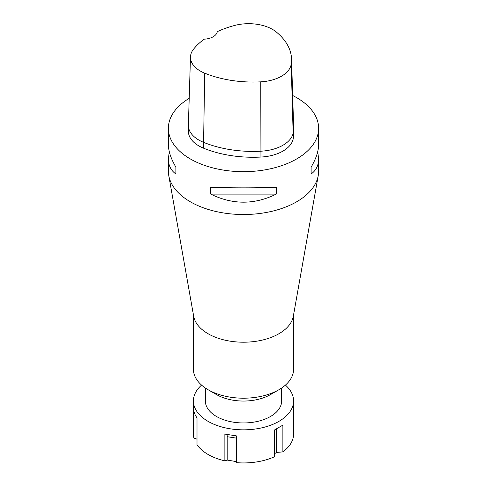 <?xml version="1.0" encoding="UTF-8"?>
<svg xmlns="http://www.w3.org/2000/svg" width="487" height="487" viewBox="0 0 487 487"><rect width="100%" height="100%" fill="white"/><g stroke="black" fill="none" stroke-linecap="round" stroke-linejoin="round"><path stroke-width="0.73" d="M236.39 461.615L227.185 460.063L224.872 460.866L224.872 434.1L236.39 435.877L236.39 462.65A50.082 28.916 180 0 0 274.449 456.763L274.449 429.991L282.88 425.127L282.88 451.893L276.561 452.423L274.449 453.793M276.561 428.974A9.296 5.369 -120 0 0 276.561 429.059L276.561 452.423M285.419 385.101A50.082 28.916 180 0 1 293.582 400.923A50.082 28.916 180 0 1 243.5 429.838A50.082 28.916 180 0 1 193.418 400.923A50.082 28.916 180 0 1 201.581 385.101M197.01 439.152L193.923 438.136A50.082 28.916 180 0 1 193.418 434.027L193.418 400.923M193.923 438.136L193.923 411.363L195.123 414.735L197.01 418.01L197.01 444.783A50.082 28.916 180 0 0 224.872 460.866M293.582 400.923L293.582 434.027A50.082 28.916 180 0 1 282.88 451.893M227.185 460.063L227.185 436.699A9.296 1.966 98.8 0 0 227.058 434.568M317.719 151.67L318.626 158.853L318.626 171.144A75.126 43.373 180 0 1 318.236 175.551A75.126 43.373 180 0 1 243.5 214.517A75.126 43.373 180 0 1 168.764 175.551A75.126 43.373 180 0 1 168.374 171.144L168.374 158.853L169.281 151.67M318.236 175.551L293.326 316.233A50.082 28.916 180 0 1 243.5 342.209A50.082 28.916 180 0 1 193.674 316.233L168.764 175.551M293.582 314.766L293.582 369.28A50.082 28.916 180 0 1 278.917 389.728A50.082 28.916 180 0 1 208.083 389.728A50.082 28.916 180 0 1 193.418 369.28L193.418 314.766M278.917 389.728L270.486 394.592A38.156 22.031 180 0 1 216.514 394.592L208.083 389.728M281.656 388.005L281.656 400.923A38.156 22.031 180 0 1 243.5 422.953A38.156 22.031 180 0 1 205.344 400.923L205.344 388.005M291.543 58.97A83.758 48.359 180 0 0 276.184 31.905A33.676 19.443 180 0 0 234.594 25.47A83.758 48.359 180 0 0 217.281 31.649A14.312 8.261 180 0 1 204.26 39.167A83.758 48.359 180 0 0 193.564 49.163A33.676 19.443 180 0 0 190.478 56.949L188.378 125.086A35.776 20.655 0 0 0 188.378 125.451A35.776 20.655 0 0 0 203.493 142.314A85.858 49.571 0 0 0 260.953 151.201A35.776 20.655 0 0 0 293.29 132.531A85.858 49.571 0 0 0 293.649 127.984A85.858 49.571 0 0 0 293.637 127.101L291.543 58.97A83.758 48.359 180 0 1 291.202 64.266A33.676 19.443 180 0 1 260.758 81.84A83.758 48.359 180 0 1 204.704 73.172A33.676 19.443 180 0 1 190.478 56.949M293.649 127.984L293.649 133.822A85.858 49.571 180 0 1 293.29 138.375A35.776 20.655 180 0 1 260.953 157.045A85.858 49.571 180 0 1 203.493 148.158A35.776 20.655 180 0 1 188.378 131.295L188.378 125.451M292.663 95.507A75.126 43.373 180 0 1 296.62 97.631A75.126 43.373 180 0 1 318.626 128.3A75.126 43.373 180 0 1 243.5 171.674A75.126 43.373 180 0 1 168.374 128.3L168.374 144.481C168.417 151.134 170.925 158.695 175.886 167.169L175.886 173.981C170.925 170.505 168.417 165.458 168.374 158.853M175.886 173.981L175.886 167.169M210.755 187.294C232.585 188.037 254.415 188.037 276.245 187.294L276.245 194.112C254.415 204.857 232.585 204.857 210.755 194.112L210.755 187.294M276.245 194.112L210.755 194.112M318.626 158.853C318.583 165.458 316.075 170.505 311.114 173.981L311.114 167.169C316.075 158.695 318.583 151.134 318.626 144.481L318.626 128.3M311.114 167.169L311.114 173.981M168.374 128.3A75.126 43.373 180 0 1 189.206 98.325M276.561 429.059L274.449 430.277M236.39 438.123L227.185 436.699M204.704 73.172L203.493 148.158M260.758 81.84L260.953 157.045M291.202 64.266L293.29 138.375"/></g></svg>
